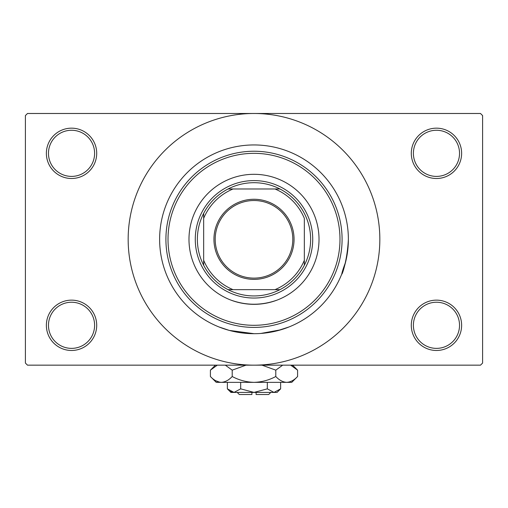 <?xml version="1.0" encoding="UTF-8"?>
<svg xmlns="http://www.w3.org/2000/svg" width="508" height="508" viewBox="0 0 508 508"><rect width="100%" height="100%" fill="white"/><g stroke="black" fill="none" stroke-linecap="round" stroke-linejoin="round"><path stroke-width="0.76" d="M411.296 325.304A25.165 25.165 0 0 1 436.461 300.139A25.165 25.165 0 0 1 461.626 325.304A25.165 25.165 0 0 1 436.461 350.476A25.165 25.165 0 0 1 411.296 325.304M459.53 325.304A23.07 23.07 0 0 0 436.461 302.235A23.07 23.07 0 0 0 413.391 325.304A23.07 23.07 0 0 0 436.461 348.374A23.07 23.07 0 0 0 459.53 325.304M46.374 325.304A25.165 25.165 0 0 1 71.539 300.139A25.165 25.165 0 0 1 96.704 325.304A25.165 25.165 0 0 1 71.539 350.476A25.165 25.165 0 0 1 46.374 325.304M94.609 325.304A23.07 23.07 0 0 0 71.539 302.235A23.07 23.07 0 0 0 48.47 325.304A23.07 23.07 0 0 0 71.539 348.374A23.07 23.07 0 0 0 94.609 325.304M46.374 153.333A25.165 25.165 0 0 1 71.539 128.162A25.165 25.165 0 0 1 96.704 153.333A25.165 25.165 0 0 1 71.539 178.499A25.165 25.165 0 0 1 46.374 153.333M94.609 153.333A23.07 23.07 0 0 0 71.539 130.264A23.07 23.07 0 0 0 48.47 153.333A23.07 23.07 0 0 0 71.539 176.403A23.07 23.07 0 0 0 94.609 153.333M411.296 153.333A25.165 25.165 0 0 1 436.461 128.162A25.165 25.165 0 0 1 461.626 153.333A25.165 25.165 0 0 1 436.461 178.499A25.165 25.165 0 0 1 411.296 153.333M459.53 153.333A23.07 23.07 0 0 0 436.461 130.264A23.07 23.07 0 0 0 413.391 153.333A23.07 23.07 0 0 0 436.461 176.403A23.07 23.07 0 0 0 459.53 153.333M230.95 300.107C246.266 305.594 261.633 305.594 277.05 300.107M277.05 330.835L288.938 326.987L280.994 329.755L260.883 333.445M128.162 239.319A125.838 125.838 0 0 0 254 365.157A125.838 125.838 0 0 0 379.838 239.319A125.838 125.838 0 0 0 254 113.487A125.838 125.838 0 0 0 128.162 239.319M348.374 239.319A94.374 94.374 0 0 0 254 144.945A94.374 94.374 0 0 0 159.626 239.319A94.374 94.374 0 0 0 254 333.692A94.374 94.374 0 0 0 348.374 239.319A94.374 94.374 0 0 0 254 144.945A94.374 94.374 0 0 0 159.626 239.319A94.374 94.374 0 0 0 254 333.692A94.374 94.374 0 0 0 348.374 239.319C346.786 270.459 336.404 286.652 345.516 262.369M480.505 365.157L27.495 365.157L25.4 363.055L25.4 115.583L27.495 113.487L480.505 113.487L482.6 115.583L482.6 363.055L480.505 365.157M253.994 333.692L229.286 330.403L219.062 326.987M188.982 239.319A65.018 65.018 0 0 0 254 304.336A65.018 65.018 0 0 0 319.018 239.319A65.018 65.018 0 0 0 254 174.308A65.018 65.018 0 0 0 188.982 239.319M339.985 239.319A85.985 85.985 0 0 0 254 153.333A85.985 85.985 0 0 0 168.015 239.319A85.985 85.985 0 0 0 254 325.304A85.985 85.985 0 0 0 339.985 239.319M165.913 239.319A88.087 88.087 0 0 1 254 151.238A88.087 88.087 0 0 1 342.087 239.319A88.087 88.087 0 0 1 254 327.406A88.087 88.087 0 0 1 165.913 239.319M254 199.263A40.056 40.056 0 0 1 294.056 239.319A40.056 40.056 0 0 1 254 279.375A40.056 40.056 0 0 1 213.944 239.319A40.056 40.056 0 0 1 254 199.263M254 278.117A38.799 38.799 0 0 0 292.799 239.319A38.799 38.799 0 0 0 254 200.52A38.799 38.799 0 0 0 215.201 239.319A38.799 38.799 0 0 0 254 278.117M254 182.696A56.623 56.623 0 0 0 228.06 188.982L233.026 188.982L228.06 188.982A56.623 56.623 0 0 0 203.664 265.259L203.664 260.293L203.664 265.259A56.623 56.623 0 0 0 279.94 289.655L274.974 289.655L279.94 289.655A56.623 56.623 0 0 0 304.336 265.259L304.336 218.345A54.527 54.527 0 0 0 274.974 188.982L233.026 188.982A54.527 54.527 0 0 0 203.664 218.345L203.664 260.293A54.527 54.527 0 0 0 233.026 289.655L274.974 289.655A54.527 54.527 0 0 0 304.336 260.293L304.336 265.259A56.623 56.623 0 0 0 279.94 188.982L274.974 188.982L279.94 188.982A56.623 56.623 0 0 0 254 182.696M254 298.044A58.725 58.725 0 0 1 195.275 239.319A58.725 58.725 0 0 1 254 180.594A58.725 58.725 0 0 1 312.725 239.319A58.725 58.725 0 0 1 254 298.044M228.06 289.655L233.026 289.655L228.06 289.655M203.664 213.379L203.664 218.345L203.664 213.379M270.777 392.417L268.681 394.513L256.096 394.513L256.096 392.417M227.362 388.849L230.93 392.417L277.07 392.417L280.638 388.849L273.977 392.417L267.322 388.849L254 392.417L240.678 388.849L234.023 392.417L227.362 388.849L227.362 382.353M240.678 388.849L240.678 382.353M230.594 391.42L233.102 392.347M280.638 388.849L280.638 382.353M267.322 388.849L267.322 382.353M292.271 365.925L290.697 365.157L297.593 370.154L297.593 376.511L291.751 382.353L216.249 382.353L210.407 376.511L210.407 370.154L217.303 365.157M297.593 376.511C294.196 380.162 290.563 382.111 286.69 382.353C282.867 382.13 279.235 380.181 275.793 376.511C268.954 380.175 261.69 382.118 254 382.353C246.297 382.118 239.033 380.168 232.207 376.511C228.81 380.162 225.177 382.111 221.31 382.353C217.481 382.13 213.849 380.181 210.407 376.511M232.207 376.511L232.207 370.154L245.999 365.157M225.304 365.157L232.207 370.154M215.729 380.74L219.805 382.232M286.69 382.353L288.195 382.232L286.69 382.353M275.793 376.511L275.793 370.154L282.689 365.157M262.001 365.157L275.793 370.154M251.904 392.417L251.904 394.513L239.319 394.513L237.223 392.417M292.589 365.157L297.593 370.154M215.411 365.157L210.407 370.154"/></g></svg>
